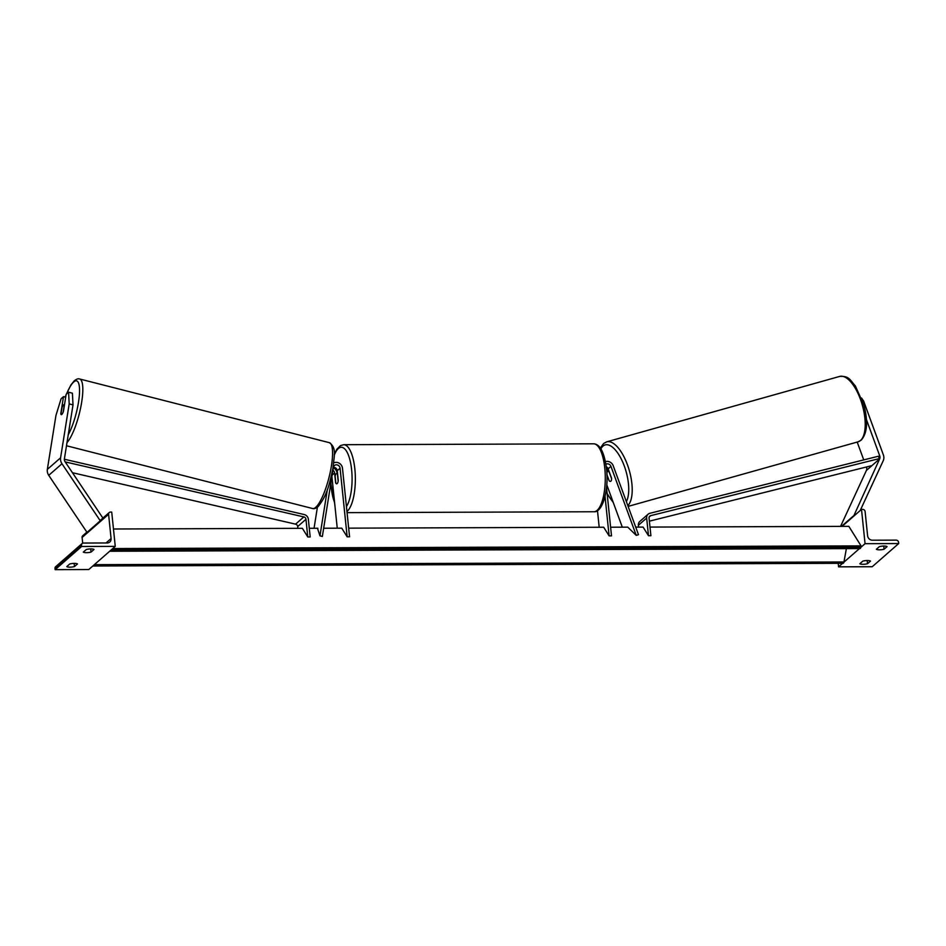 <?xml version="1.0" encoding="UTF-8"?>
<svg xmlns="http://www.w3.org/2000/svg" width="946" height="946" viewBox="0 0 946 946"><rect width="100%" height="100%" fill="white"/><g stroke="black" fill="none" stroke-linecap="round" stroke-linejoin="round"><path stroke-width="1.42" d="M606.942 475.105L609.023 480.391M610.572 481.348A5.108 2.022 -105.9 0 0 610.903 481.159A5.108 2.022 -105.9 0 0 611.542 478.108L608.136 468.826A3.571 3.228 48.8 0 0 606.291 466.709M606.481 468.388A6.125 5.534 -131.2 0 1 607.734 470.493L608.077 471.427M605.925 464.214A3.571 3.228 -131.2 0 1 610.95 466.366L636.232 535.353L638.491 534.703L613.197 465.716A6.125 5.534 -131.2 0 0 605.475 461.66M606.753 484.73L622.302 527.17M610.619 527.218L627.766 527.147L636.232 535.353M348.672 528.152L603.702 527.241L609.106 535.862L611.506 535.862L606.504 487.462M599.196 527.253L597.482 510.651M609.106 535.862L605.038 496.437M876.386 549.259A5.108 1.36 174.1 0 0 879.567 549.827A5.108 1.36 174.1 0 0 884.072 549.236L887.052 546.622A5.108 1.36 -5.9 0 0 879.366 546.646L876.386 549.259M867.529 563.71L870.497 561.108A5.108 1.36 -5.9 0 0 862.811 561.132L859.831 563.745A5.108 1.36 174.1 0 0 863.012 564.301A5.108 1.36 174.1 0 0 867.529 563.71L867.198 560.54M898.7 543.548L865.058 543.678L861.51 509.386L862.717 509.374A2.294 2.069 -131.2 0 1 865.105 511.573L867.612 535.826A4.6 4.151 48.8 0 0 872.389 540.213L896.181 540.131A2.294 2.069 -131.2 0 1 898.57 542.33L898.7 543.548L872.224 566.725L838.57 566.843L842.626 563.308M843.915 562.172L859.476 548.562M860.765 547.427L865.058 543.678M882.05 546.161A5.108 1.36 -5.9 0 1 881.033 546.291M865.495 560.647A5.108 1.36 -5.9 0 1 864.49 560.777M842.082 526.378L861.51 509.386M838.57 566.843L838.215 563.319M884.072 549.236L883.741 546.055M335.12 476.216A5.108 1.726 89.8 0 1 336.622 473.591A5.108 1.726 89.8 0 1 337.438 474.194L338.16 481.183A5.108 1.726 89.8 0 1 336.658 483.808A5.108 1.726 89.8 0 1 335.842 483.217L335.12 476.216M861.546 398.03L863.627 401.045L883.351 454.849A8.171 7.379 -131.2 0 1 883.824 456.871A8.171 7.379 -131.2 0 1 883.197 460.797L860.21 510.521M866.418 419.516L879.733 455.877A4.091 3.689 -131.2 0 1 879.662 458.845L853.564 516.339M866.335 467.017L866.501 467.454A4.091 3.689 -131.2 0 1 866.418 470.434L840.556 526.39M857.194 442.078L863.733 459.91M841.467 526.378L853.186 516.138M863.627 401.045L862.717 401.305M606.918 474.632L609.189 480.84A5.108 2.105 -105.7 0 0 610.548 481.348A5.108 2.105 -105.7 0 0 610.903 481.159M609.295 471.983L609.153 472.03A5.108 2.105 -105.7 0 0 607.793 471.51A5.108 2.105 -105.7 0 0 607.438 471.699A5.108 2.105 -105.7 0 0 606.835 472.882M609.153 472.03L611.565 478.617M73.008 404.9L72.404 393.205L68.585 392.2L66.149 394.328L63.441 411.38A5.108 1.324 104.7 0 1 61.809 414.431A5.108 1.324 104.7 0 1 61.265 414.644A5.108 1.324 104.7 0 1 60.792 413.698L63.5 396.646L61.076 398.774L55.944 415.495L47.347 469.393A8.171 7.379 48.8 0 0 47.3 471.415A8.171 7.379 48.8 0 0 48.731 475.33L87.032 532.385L100.264 520.797L61.975 463.753A8.171 7.379 48.8 0 1 60.544 459.827A8.171 7.379 48.8 0 1 60.591 457.805L69.188 403.907L73.008 404.9L64.411 458.798A4.091 3.689 48.8 0 0 65.108 461.778L102.901 518.101M65.688 397.214L63.5 396.646M68.585 392.2L69.188 403.907M62.743 413.071A5.108 1.242 -75.7 0 0 63.169 412.066L63.181 412.066M64.399 405.337L64.245 405.29A5.108 1.242 -75.7 0 0 63.867 404.758A5.108 1.242 -75.7 0 0 63.358 404.971A5.108 1.242 -75.7 0 0 62.046 407.359L60.97 414.123A5.108 1.242 -75.7 0 0 61.313 414.644M64.245 405.29L63.169 412.066M86.524 552.677A5.108 1.36 -5.9 0 1 83.331 552.109L86.311 549.508A5.108 1.36 174.1 0 1 94.009 549.472L91.029 552.086A5.108 1.36 -5.9 0 1 86.524 552.677M69.969 567.162A5.108 1.36 -5.9 0 1 66.788 566.595L69.768 563.982A5.108 1.36 174.1 0 1 77.454 563.958L74.474 566.559A5.108 1.36 -5.9 0 1 69.969 567.162M81.616 546.492L115.258 546.374L111.723 512.082L110.516 512.082A2.294 2.069 48.8 0 0 108.589 514.293L111.084 538.546A4.6 4.151 -131.2 0 1 107.217 542.969L83.425 543.051A2.294 2.069 48.8 0 0 81.498 545.263L81.616 546.492L55.14 569.658L88.782 569.539L115.258 546.374M87.99 549.141A5.108 1.36 174.1 0 0 88.995 549.011M71.435 563.627A5.108 1.36 174.1 0 0 72.452 563.497M82.136 543.524L55.66 566.701A2.294 2.069 48.8 0 0 55.01 568.44L55.14 569.658M86.855 532.137L82.751 535.732A2.294 2.069 48.8 0 0 82.101 537.47L82.692 543.193M74.474 566.559L74.143 563.39M91.029 552.086L90.698 548.905M337.072 473.591L337.013 472.988A6.125 5.534 48.8 0 0 333.299 467.762M323.662 528.246L341.754 528.175L347.158 536.808L340.075 468.223A3.571 3.228 48.8 0 0 333.37 467.359L322.35 536.477L319.961 535.85L327.34 489.579M333.382 467.277A3.571 3.228 -131.2 0 1 337.261 470.682L338.278 480.485A5.108 1.726 89.8 0 1 336.658 483.808A5.108 1.726 89.8 0 1 335.629 482.803L334.612 473A3.571 3.228 48.8 0 0 332.909 470.209M317.407 507.186L314.048 528.282M317.466 528.27L319.961 535.85M337.249 528.199L331.904 476.524M347.158 536.808L349.559 536.796L342.476 468.211A6.125 5.534 48.8 0 0 333.725 462.913M638.574 527.111L638.384 525.314A5.108 4.612 48.8 0 1 639.827 521.447L648.105 514.21A5.108 4.612 48.8 0 1 649.878 513.288L878.479 456.22L879.283 458.609L650.671 515.665A2.554 2.306 48.8 0 0 649.062 518.053L650.895 535.72L648.483 535.72L643.091 527.099L635.712 527.123M648.105 514.21A5.108 4.612 48.8 0 0 646.662 518.065L648.483 535.72M871.006 465.846L649.394 521.163M113.473 529.003L302.377 528.317L307.781 536.95L305.96 519.295A2.554 2.306 -131.2 0 0 303.855 516.918L65.179 461.896M72.452 472.716L295.578 524.155A2.554 2.306 -131.2 0 1 297.683 526.532L297.872 528.341M64.363 459.248L304.163 514.529A5.108 4.612 -131.2 0 1 308.361 519.283L310.182 536.938L307.781 536.95M309.295 528.294L317.891 528.27M649.997 527.076L848.834 526.354L861.049 545.877L860.813 547.226A2.554 0.863 -90.2 0 1 860.056 548.562L110.268 551.258A2.554 0.863 -90.2 0 0 110.978 550.123M112.751 548.562L861.049 545.877M93.063 565.791A2.554 0.863 -90.2 0 0 93.418 566.004L843.205 563.308A2.554 0.863 -90.2 0 0 843.962 561.971L846.374 548.609M93.418 566.004A2.554 0.863 -90.2 0 0 94.127 564.868M608.136 468.826L610.95 466.366M604.79 468.152A33.973 11.506 -90.2 0 0 593.662 443.804C600.048 444.147 604.328 452.413 606.504 468.613C609.047 489.259 602.756 512.779 593.911 511.751A33.973 11.506 -90.2 0 0 604.79 468.152M334.257 454.458L336.764 449.326L340.489 445.601L343.729 444.703A33.973 11.506 89.8 0 1 354.856 469.05A33.973 11.506 89.8 0 1 346.945 511.479M346.437 506.571A31.419 10.643 -90.2 0 0 351.628 469.772A31.419 10.643 -90.2 0 0 334.257 455.345M330.911 482.767A31.419 10.643 -90.2 0 0 331.277 487.592A31.419 10.643 -90.2 0 0 334.6 502.527M866.501 467.454L867.269 466.78M878.68 456.8L879.733 455.877M866.418 470.434L879.662 458.845M839.717 376.413C849.283 375.787 850.147 380.221 855.338 385.885L863.887 405.125C868.215 421.467 867.316 433.138 861.215 440.138L858.081 441.817A33.973 14.001 -105.7 0 0 860.422 440.552A33.973 14.001 -105.7 0 0 861.475 402.298A33.973 14.001 -105.7 0 0 839.717 376.413L606.705 441.841A33.973 14.001 74.3 0 1 628.274 467.147A33.973 14.001 74.3 0 1 627.825 505.613M626.358 501.617A31.419 12.948 -105.7 0 0 623.118 463.032A31.419 12.948 -105.7 0 0 602.992 446.098A31.419 12.948 -105.7 0 0 600.923 448.782M607.119 493.363A31.419 12.948 -105.7 0 0 612.842 501.345M47.347 469.393L60.591 457.805M48.731 475.33L61.975 463.753M66.539 393.985A31.419 7.603 104.3 0 1 73.492 382.172A31.419 7.603 104.3 0 1 79.216 396.764A31.419 7.603 104.3 0 1 68.242 434.77M66.989 442.633A33.973 8.23 -75.7 0 0 80.848 406.804A33.973 8.23 -75.7 0 0 79.653 378.991C78.282 378.424 76.449 379.062 74.155 380.919L70.903 385.022L66.374 394.139M79.653 378.991L329.385 442.681A33.973 8.23 104.3 0 1 330.355 471.664A33.973 8.23 104.3 0 1 315.976 507.103A33.973 8.23 104.3 0 1 312.606 508.522L66.492 445.755M65.309 397.119A31.419 7.603 104.3 0 1 65.995 395.333M55.01 568.44L81.498 545.263M82.101 537.47L108.589 514.293M106.023 542.969L111.084 538.546M337.261 470.682L340.075 468.223M332.117 475.188L334.612 473M638.384 525.314L646.662 518.065M649.216 516.942L650.671 515.665M297.683 526.532L305.96 519.295M295.578 524.155L303.855 516.918M111.214 549.922L860.813 547.226M94.352 564.667L843.962 561.971M330.793 483.501L334.718 503.686M343.729 444.703L593.662 443.804M336.622 473.591L337.556 473.591M347.064 512.637L593.911 511.751M606.705 441.841L603.583 443.52L600.391 447.99M607.19 494.096L613.268 502.515M858.081 441.817L628.109 506.394M608.999 471.179L607.793 471.51M329.385 442.681C337.214 448.369 333.843 456.457 332.945 468.317C329.728 482.685 327.588 494.77 318.104 506.595C315.881 508.428 314.048 509.066 312.606 508.522M63.867 404.758L64.47 404.912M66.066 394.896L65.215 397.095M100.099 520.548L109.228 512.555"/></g></svg>
